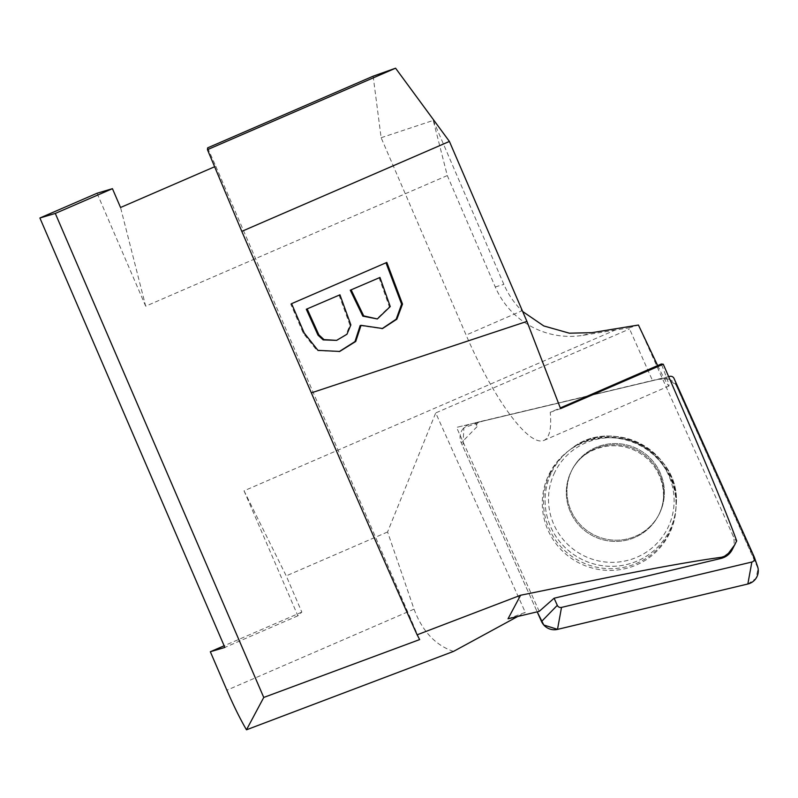 <?xml version="1.0" encoding="UTF-8"?>
<svg xmlns="http://www.w3.org/2000/svg" width="798" height="798" viewBox="0 0 798 798"><rect width="100%" height="100%" fill="white"/><g stroke="black" fill="none" stroke-linecap="round" stroke-linejoin="round"><path stroke-width="0.6" stroke-dasharray="3.99 2.99" d="M732.115 549.872A17.446 17.207 28.1 0 0 732.594 534.78C734.459 538.879 735.816 540.924 736.684 540.894M539.209 611.358L456.556 427.389L652.555 380.656L629.063 327.848L638.38 325.085L732.594 534.78M508.027 618.789L525.303 612.365L435.708 412.935L629.373 329.055M652.555 380.656L456.556 427.389M244.038 490.82L297.863 615.807L301.824 612.116L286.223 575.877L244.038 490.82L615.278 330.043L629.063 327.848M517.742 616.475L525.303 612.365M453.483 651.417C435.349 645.183 422.202 631.088 414.042 609.153L387.579 531.977L435.708 412.935M657.662 365.574C664.425 379.279 668.195 386.092 668.953 386.013C669.532 385.514 666.978 378.172 661.313 363.988M373.145 76.179L381.135 137.725L466.122 335.07A125.625 29.326 -113.5 0 0 543.937 440.406A125.625 29.326 -113.5 0 0 550.241 412.307L560.336 407.918M381.135 137.725L433.254 120.428L447.299 175.56L495.269 286.951A81.675 80.967 73.4 0 0 582.949 335.33L615.278 330.043M207.64 147.859L215.789 166.243L214.632 166.752M447.299 175.56L145.685 306.193L120.548 207.5M145.685 306.193L97.047 193.246M560.575 408.636L550.241 412.307M433.254 120.428L503.867 284.397C508.206 294.372 514.221 303.17 521.922 310.791L466.122 335.07M215.789 166.243L419.638 639.577M297.863 615.807L224.846 647.437M301.824 612.116L224.128 645.772M387.579 531.977L286.223 575.877M291.569 303.679L290.691 303.948L303.33 333.285L317.065 350.611L339.27 351.569M386.821 262.432L290.691 303.948M360.147 325.594L382.122 328.656M339.05 295.07L349.983 325.205L346.063 334.532L335.768 340.626M379.09 277.734L389.364 306.841L376.457 319.22M550.121 473.473A66.523 65.606 28.1 0 0 593.163 566.371A66.523 65.606 28.1 0 0 676.026 507.289A66.523 65.606 28.1 0 0 582.68 442.501A66.523 65.606 28.1 0 0 569.263 450.311A66.523 65.606 28.1 0 0 550.121 473.473M668.664 376.636L479.468 421.743A3.651 3.601 28.1 0 0 477.044 426.681L475.269 422.741M659.487 513.473A48.858 48.179 28.1 0 0 637.632 449.005A48.858 48.179 28.1 0 0 572.565 468.875A48.858 48.179 28.1 0 0 592.974 534.391A48.858 48.179 28.1 0 0 658.759 514.89A48.858 48.179 28.1 0 0 659.487 513.473A48.858 48.179 -151.9 0 1 658.759 514.89A48.858 48.179 -151.9 0 1 592.974 534.391A48.858 48.179 -151.9 0 1 572.565 468.875A48.858 48.179 -151.9 0 1 637.632 449.005A48.858 48.179 -151.9 0 1 659.487 513.473M747.846 584.006L755.896 578.52L758.1 568.615L676.115 385.225L668.215 378.96L658.31 379.309L482.321 421.264L463.857 427.858L462.98 446.671L537.184 611.837L461.264 442.86A13.845 13.656 -151.9 0 1 470.491 424.087L660.834 378.711A13.845 13.656 -151.9 0 1 676.814 386.571L757.073 565.223A13.845 13.656 -151.9 0 1 757.521 566.341M669.362 533.682A67.092 66.164 -151.9 0 1 579.996 563.428A67.092 66.164 -151.9 0 1 548.984 474.401A67.092 66.164 -151.9 0 1 568.296 451.05A67.092 66.164 -151.9 0 1 640.325 445.673A67.092 66.164 -151.9 0 1 675.956 508.506A67.092 66.164 -151.9 0 1 669.362 533.682M582.949 335.33L591.926 332.666M495.269 286.951L503.867 284.397M414.042 609.153L226.891 690.2M304.208 333.015L303.33 333.285M551.657 472.207A65.765 64.847 -151.9 0 1 570.58 449.314A65.765 64.847 -151.9 0 1 641.193 444.047A65.765 64.847 -151.9 0 1 676.115 505.643A65.765 64.847 -151.9 0 1 594.211 564.046A65.765 64.847 -151.9 0 1 551.657 472.207A65.765 64.847 28.1 0 0 594.211 564.046A65.765 64.847 28.1 0 0 676.115 505.643A65.765 64.847 28.1 0 0 641.193 444.047A65.765 64.847 28.1 0 0 570.58 449.314A65.765 64.847 28.1 0 0 551.657 472.207M554.8 472.226A62.982 62.104 28.1 0 0 615.837 562.241A62.982 62.104 28.1 0 0 663.278 465.683A62.982 62.104 28.1 0 0 554.8 472.226A62.982 62.104 -151.9 0 1 663.278 465.683A62.982 62.104 -151.9 0 1 615.837 562.241A62.982 62.104 -151.9 0 1 554.8 472.226M658.849 514.67A48.858 48.179 -151.9 0 1 658.121 516.087A48.858 48.179 -151.9 0 1 593.054 535.967A48.858 48.179 -151.9 0 1 571.188 471.498A48.858 48.179 -151.9 0 1 571.917 470.082A48.858 48.179 -151.9 0 1 636.994 450.202A48.858 48.179 -151.9 0 1 658.849 514.67A48.858 48.179 28.1 0 0 636.994 450.202A48.858 48.179 28.1 0 0 571.917 470.082A48.858 48.179 28.1 0 0 571.188 471.498A48.858 48.179 28.1 0 0 593.054 535.967A48.858 48.179 28.1 0 0 658.121 516.087A48.858 48.179 28.1 0 0 658.849 514.67M470.491 424.087L479.468 421.743M669.811 376.357L660.834 378.711M754.28 557.084L757.073 565.223M676.814 386.571L674.021 378.432M477.044 426.681L461.264 442.86M543.937 440.406L668.953 386.013M382.561 328.527L381.683 328.786M339.709 351.449L338.831 351.709M568.296 451.05L570.58 449.314C611.687 414.8 681.921 452.286 676.115 505.643C681.921 452.286 611.687 414.79 570.58 449.314L569.263 450.311M675.956 508.506L676.026 507.289M658.121 516.087C669.662 496.645 662.559 465.224 637.432 451.808C612.056 437.883 581.592 449.623 571.917 470.082L572.565 468.875L571.917 470.082C581.592 449.623 612.056 437.883 637.432 451.808C662.559 465.224 669.662 496.645 658.121 516.087L658.759 514.89L658.121 516.087M479.399 421.763L470.212 424.157"/><path stroke-width="1.2" d="M720.973 558.44L721.611 557.233C664.385 565.193 589.582 581.283 520.605 595.238L508.027 618.789L539.209 611.358L554.111 598.221L720.973 558.44A17.446 17.207 28.1 0 0 732.115 549.872L736.684 540.894C726.22 511.757 698.32 444.596 663.258 364.217L661.313 363.988L560.336 407.918M721.611 557.233L724.394 556.326L728.404 553.363L734.998 544.475M520.605 595.238L417.125 634.819C397.284 590.919 355.379 495.109 311.35 392.865L241.794 231.36L449.414 141.436L526.929 321.414L560.575 408.636L663.258 364.217M311.35 392.865L526.929 321.414M386.821 262.432L402.501 304.078L396.865 319.19L382.561 328.527L361.035 325.335L355.728 341.474L339.709 351.449L317.953 350.352L304.208 333.015L291.569 303.679L386.821 262.432M417.125 634.819L419.638 639.577L263.749 697.452L246.482 729.801L453.483 651.417L517.742 616.475M522.66 311.499L543.787 325.953L569.373 333.195L591.926 332.666L638.43 325.035L657.662 365.574M395.579 68.199L207.45 149.675L207.64 147.859L373.145 76.179L395.579 68.199L449.414 141.436M214.632 166.752L120.548 207.5L112.438 188.677L97.047 193.246L39.9 218.004L55.291 213.425L112.438 188.677M207.45 149.675L241.794 231.36M263.749 697.452L55.291 213.425M224.128 645.772L210.333 651.747L224.846 647.437L39.9 218.004M210.333 651.747L226.891 690.2A62.813 8.199 66.6 0 0 246.482 729.801M379.968 277.465L350.282 290.203L379.968 277.465L390.242 306.572L377.334 318.961L362.831 316.148L350.282 290.203M339.938 294.811L306.302 309.255L339.938 294.811L350.861 324.936L346.94 334.272L336.646 340.367L323.14 339.878L318.003 335.14L306.302 309.255M307.19 308.986L318.881 334.881L318.003 335.14M318.881 334.881L324.018 339.619L336.646 340.367M382.122 328.656L396.207 319.19L401.613 304.148L385.983 262.791M361.035 325.335L360.147 325.594L354.98 341.574L339.27 351.569M351.17 289.943L363.708 315.888L377.334 318.961M554.111 598.221L557.303 605.333A3.651 3.601 28.1 0 0 561.513 607.408L751.856 562.031A3.651 3.601 28.1 0 0 754.28 557.084L674.021 378.432A3.651 3.601 28.1 0 0 669.811 376.357L668.664 376.636M754.399 557.373L757.521 566.341A13.845 13.656 -151.9 0 1 747.846 584.006L557.503 629.383A13.845 13.656 -151.9 0 1 541.533 621.512L537.184 611.837L543.797 625.024L557.583 629.363L747.846 584.006L751.856 562.031M324.018 339.619L323.14 339.878M561.513 607.408L557.503 629.383M541.533 621.512L557.303 605.333"/></g></svg>
